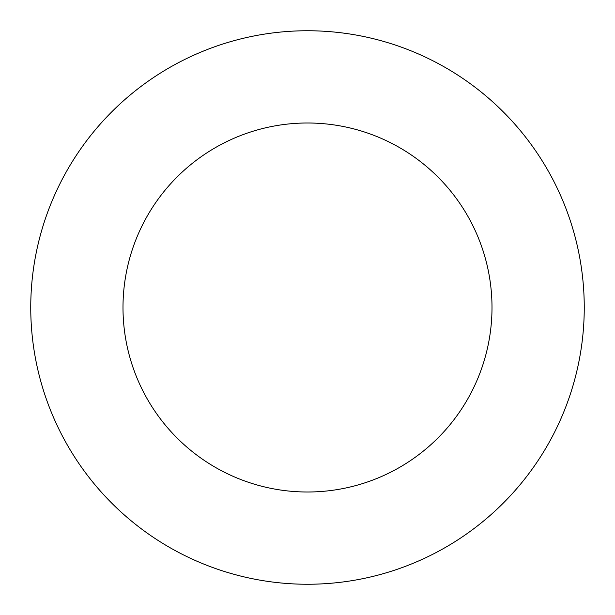 <?xml version="1.0" encoding="UTF-8"?>
<svg xmlns="http://www.w3.org/2000/svg" width="615" height="615" viewBox="0 0 615 615"><rect width="100%" height="100%" fill="white"/><g stroke="black" fill="none" stroke-linecap="round" stroke-linejoin="round"><path stroke-width="0.92" d="M492 307.5A184.5 184.5 0 0 1 215.25 467.285A184.5 184.5 0 0 1 215.25 147.715A184.5 184.5 0 0 1 492 307.5M584.25 307.5A276.75 276.75 0 0 1 169.125 547.173A276.75 276.75 0 0 1 169.125 67.827A276.75 276.75 0 0 1 584.25 307.5"/></g></svg>
